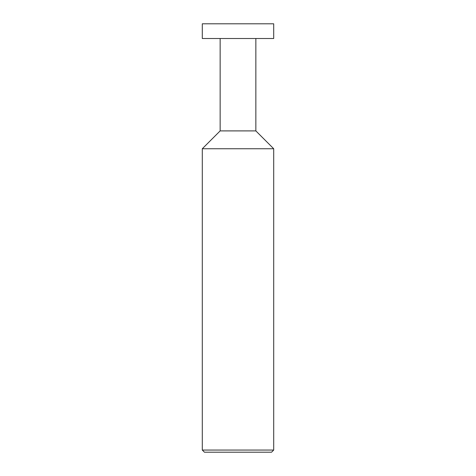 <?xml version="1.0" encoding="UTF-8"?>
<svg xmlns="http://www.w3.org/2000/svg" width="476" height="476" viewBox="0 0 476 476"><rect width="100%" height="100%" fill="white"/><g stroke="black" fill="none" stroke-linecap="round" stroke-linejoin="round"><path stroke-width="0.71" d="M202.3 38.508L273.7 38.508L273.7 23.8L202.3 23.8L202.3 38.508M220.15 38.508L220.15 130.9L255.85 130.9L255.85 38.508M220.15 130.9L202.3 148.75L273.7 148.75L255.85 130.9M273.7 450.058L271.558 452.2L204.442 452.2L202.3 450.058L273.7 450.058L273.7 148.75M202.3 450.058L202.3 148.75"/></g></svg>
